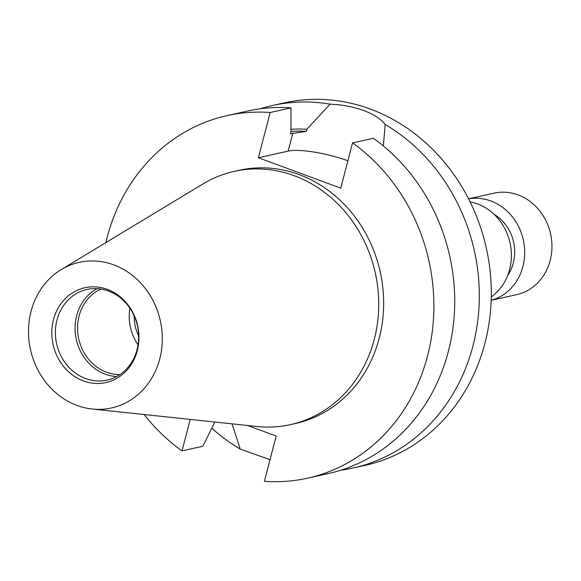 <?xml version="1.0" encoding="UTF-8"?>
<svg xmlns="http://www.w3.org/2000/svg" width="581" height="581" viewBox="0 0 581 581"><rect width="100%" height="100%" fill="white"/><g stroke="black" fill="none" stroke-linecap="round" stroke-linejoin="round"><path stroke-width="0.87" d="M491.163 300.326L516.603 294.661A51.992 46.371 -102.5 0 0 551.95 247.274A51.992 46.371 -102.5 0 0 518.078 194.896A51.992 46.371 -102.5 0 0 494.01 193.161L468.569 198.825M491.163 300.283A51.992 46.371 -102.5 0 0 524.694 252.292A51.992 46.371 -102.5 0 0 490.807 200.961A51.992 46.371 -102.5 0 0 468.591 198.862M491.257 296.898A51.992 46.371 -102.5 0 0 510.786 247.012A51.992 46.371 -102.5 0 0 477.524 203.916A51.992 46.371 -102.5 0 0 470.109 201.89M211.76 428.168A185.695 165.6 -102.5 0 0 240.236 449.069L232.051 423.847M240.236 449.069L270.012 459.716M107.325 289.367A48.564 43.314 77.5 0 1 137.305 350.633A48.564 43.314 77.5 0 1 83.468 380.947A48.564 43.314 77.5 0 1 53.481 319.681A48.564 43.314 77.5 0 1 107.325 289.367M85.632 378.558A46.422 41.404 -102.5 0 0 107.122 380.105A46.422 41.404 -102.5 0 0 138.677 337.793A46.422 41.404 -102.5 0 0 108.436 291.023A46.422 41.404 -102.5 0 0 86.947 289.476A46.422 41.404 -102.5 0 0 55.391 331.795A46.422 41.404 -102.5 0 0 85.632 378.558M100.891 289.055A44.57 39.748 -102.5 0 0 77.665 331.446A44.57 39.748 -102.5 0 0 106.592 372.247A44.57 39.748 -102.5 0 0 119.926 374.578M97.092 288.648A46.422 41.404 -102.5 0 0 75.305 333.087A46.422 41.404 -102.5 0 0 105.314 374.179A46.422 41.404 -102.5 0 0 116.658 376.553M113.709 264.849A74.571 66.503 -102.5 0 0 61.216 269.591A74.571 66.503 -102.5 0 0 29.05 341.149A74.571 66.503 -102.5 0 0 77.084 405.458A74.571 66.503 -102.5 0 0 92.256 409.024A74.571 66.503 -102.5 0 0 161.424 350.677A74.571 66.503 -102.5 0 0 113.709 264.849M92.256 409.024L256.896 426.483A129.708 115.67 -102.5 0 0 290.544 424.602A129.708 115.67 -102.5 0 0 378.718 306.369A129.708 115.67 -102.5 0 0 294.218 175.709A129.708 115.67 -102.5 0 0 234.179 171.38A129.708 115.67 -102.5 0 0 202.914 183.952L61.216 269.591M290.544 424.602L295.468 423.505A129.708 115.67 -102.5 0 0 383.642 305.272A129.708 115.67 -102.5 0 0 299.135 174.612A129.708 115.67 -102.5 0 0 239.103 170.284L234.179 171.38M340.64 470.254A185.695 165.6 -102.5 0 0 353.059 468.039L365.035 465.374A185.695 165.6 -102.5 0 0 491.272 296.114A185.695 165.6 -102.5 0 0 370.293 109.046A185.695 165.6 -102.5 0 0 284.341 102.859L272.366 105.524A185.695 165.6 -102.5 0 0 260.186 108.785M353.059 468.039A185.695 165.6 -102.5 0 0 478.439 314.648A185.695 165.6 -102.5 0 0 385.188 124.494C381.281 119.185 374.12 114.522 363.728 110.506C353.074 106.766 341.86 104.645 330.081 104.152A185.695 165.6 -102.5 0 0 272.366 105.524M247.593 425.495L276.178 436.048L264.391 481.286A185.695 165.6 -102.5 0 0 307.632 478.156L328.461 473.515A185.695 165.6 -102.5 0 0 452.94 328.054A185.695 165.6 -102.5 0 0 373.365 138.278L352.536 142.911L340.749 188.15L258.385 157.741L270.172 112.503A185.695 165.6 -102.5 0 0 226.939 115.634A185.695 165.6 -102.5 0 0 105.836 242.626M307.632 478.156A185.695 165.6 -102.5 0 0 432.111 332.688A185.695 165.6 -102.5 0 0 352.536 142.911M144.095 414.522A185.695 165.6 -102.5 0 0 182.027 450.878L202.863 446.244L214.781 422.017M270.172 112.503L291.001 107.863A185.695 165.6 -102.5 0 0 247.767 111L226.939 115.634M190.227 419.409L182.027 450.878M330.081 104.152L306.848 129.28A159.964 142.657 -102.5 0 0 290.994 129.316M383.366 145.962L385.188 124.494M306.848 129.28L306.303 131.364A157.843 140.762 -102.5 0 0 290.987 131.437M306.303 131.364L290.442 133.753L290.987 131.647L291.001 107.863M129.933 308.264A44.57 39.748 -102.5 0 0 138.082 344.86M134.226 316.013A38.992 34.773 -102.5 0 0 138.677 336.021M258.385 157.741L288.154 151.118A47.722 10.763 -165.4 0 1 347.896 160.719M507.7 275.438A40.852 36.436 -102.5 0 0 494.104 214.345M292.817 133.223L288.154 151.118"/></g></svg>
